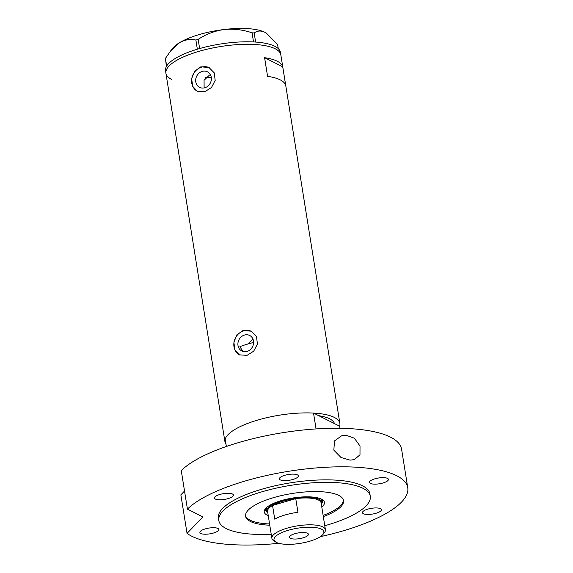 <?xml version="1.0" encoding="UTF-8"?>
<svg xmlns="http://www.w3.org/2000/svg" width="573" height="573" viewBox="0 0 573 573"><rect width="100%" height="100%" fill="white"/><g stroke="black" fill="none" stroke-linecap="round" stroke-linejoin="round"><path stroke-width="0.86" d="M247.636 344.087L253.037 339.23M253.617 342.475A52.895 16.123 -9.1 0 0 247.364 344.165A52.895 16.123 -9.1 0 0 239.929 346.608L242.759 351.399M244.449 335.062A8.702 7.635 -63.3 0 0 238.017 342.64A8.702 7.635 -63.3 0 0 241.849 351.02A8.702 7.635 -63.3 0 0 247.07 351.428A8.702 7.635 -63.3 0 0 253.495 343.85A8.702 7.635 -63.3 0 0 249.663 335.47A8.702 7.635 -63.3 0 0 244.449 335.062M202.219 71.403A8.702 7.635 -63.3 0 0 195.787 78.981A8.702 7.635 -63.3 0 0 199.619 87.361A8.702 7.635 -63.3 0 0 204.84 87.769A8.702 7.635 -63.3 0 0 211.265 80.191A8.702 7.635 -63.3 0 0 207.433 71.811A8.702 7.635 -63.3 0 0 202.219 71.403M210.463 74.834L209.482 75.049L204.06 80.306L204.117 87.948M200.851 66.805L194.641 71.195L191.661 78.608L192.635 86.222L197.169 91.193L204.84 91.68L211.473 87.519L215.183 80.464L214.266 72.878L209.045 67.557L200.851 66.805M209.26 67.671A13.222 11.603 -63.3 0 0 201.531 67.148A13.222 11.603 -63.3 0 0 191.79 78.53A13.222 11.603 -63.3 0 0 197.377 91.293M243.081 330.463L236.871 334.854L233.899 342.267L234.866 349.881L239.399 354.852L247.07 355.339L253.703 351.17L257.413 344.122L256.503 336.537L251.275 331.215L243.081 330.463M251.49 331.33A13.222 11.603 -63.3 0 0 243.769 330.807A13.222 11.603 -63.3 0 0 234.02 342.188A13.222 11.603 -63.3 0 0 239.607 354.952M211.301 77.441A39.673 12.09 -9.1 0 1 205.714 77.534M267.577 76.338A58.188 17.734 -9.1 0 1 285.705 85.441L282.718 66.783A58.188 17.734 170.9 0 0 264.59 57.68L267.577 76.338M226.027 444.397A58.188 17.734 -9.1 0 1 224.96 441.883A58.188 17.734 -9.1 0 1 257.449 420.131A58.188 17.734 -9.1 0 1 339.875 423.476A58.188 17.734 -9.1 0 1 339.646 426.197L339.982 428.289M198.401 51.513A58.188 17.734 -9.1 0 1 280.827 54.85A58.188 17.734 170.9 0 0 275.198 48.755A58.188 17.734 170.9 0 0 209.202 48.719A58.188 17.734 170.9 0 0 165.919 73.258A58.188 17.734 -9.1 0 1 198.401 51.513M316.06 428.926L313.524 413.076L334.482 423.605A52.895 16.123 170.9 0 0 318.681 415.669A52.895 16.123 -9.1 0 1 334.482 423.605L339.646 426.197M282.718 66.783L264.59 57.68M339.875 423.476L280.433 52.365A58.188 17.734 170.9 0 0 274.796 46.27A58.188 17.734 170.9 0 0 208.801 46.234A58.188 17.734 170.9 0 0 165.518 70.766L165.919 73.258A58.188 17.734 170.9 0 0 171.549 79.353M166.414 66.497L165.432 58.396L170.761 50.746L179.6 42.638C184.964 39.666 190.386 38.799 195.88 40.046L198.165 39.372C205.915 34.222 214.553 30.935 224.064 29.517C233.526 28.6 242.866 29.696 252.07 32.819L254.168 32.962C257.205 30.67 260.765 30.441 264.848 32.274L266.466 33.205L277.633 44.744L278.249 48.583M165.432 58.396L166.664 66.067M197.348 49.221L195.88 40.046M198.165 39.372L199.633 48.555M253.531 41.936L252.07 32.819M254.168 32.962L255.622 42.065M170.861 50.617L172.91 48.068A49.923 15.22 -9.1 0 1 179.6 42.638A49.923 15.22 -9.1 0 1 224.064 29.517A49.923 15.22 -9.1 0 1 264.848 32.274A49.923 15.22 -9.1 0 1 266.316 33.112A49.923 15.22 -9.1 0 1 266.381 33.155M268.25 515.657A30.484 9.29 -9.1 0 1 265.363 508.803A30.484 9.29 -9.1 0 1 281.271 500.601A30.484 9.29 -9.1 0 1 322.391 499.67A30.484 9.29 -9.1 0 1 321.79 507.084M266.166 507.936A28.765 8.767 170.9 0 0 265.686 510.106A28.765 8.767 170.9 0 0 267.784 512.735M266.796 507.363A27.769 8.466 170.9 0 0 266.531 509.082L266.825 510.944A27.769 8.466 -9.1 0 1 282.331 500.566A27.769 8.466 -9.1 0 1 321.675 502.163A27.769 8.466 -9.1 0 1 321.31 504.075M265.657 509.662A28.765 8.767 170.9 0 0 266.932 511.367M323.122 515.385A49.593 15.113 170.9 0 0 343.377 499.957M313.524 413.076A58.188 17.734 170.9 0 0 257.449 420.131A58.188 17.734 170.9 0 0 225.189 439.154L226.364 446.489M245.523 515.636A49.593 15.113 170.9 0 0 269.582 523.958M321.324 504.161A28.765 8.767 170.9 0 0 322.492 501.01A28.765 8.767 170.9 0 0 321.36 499.09M321.704 502.593A28.765 8.767 170.9 0 0 322.384 500.58M321.675 502.163L321.374 500.293A27.769 8.466 170.9 0 0 320.586 498.746M309.771 541.22A25.262 7.7 170.9 0 0 322.95 534.43A25.262 7.7 170.9 0 0 315.007 527.489A25.262 7.7 170.9 0 0 288.09 530.333A25.262 7.7 170.9 0 0 275.692 541.994A25.262 7.7 170.9 0 0 309.771 541.22M275.692 541.994L273.708 540.711A27.11 8.266 -9.1 0 1 271.881 538.326A27.11 8.266 -9.1 0 1 287.016 528.191A27.11 8.266 -9.1 0 1 325.421 529.753A27.11 8.266 -9.1 0 1 324.433 532.589L322.95 534.43M294.816 533.714A9.591 2.922 170.9 0 0 289.465 537.295A9.591 2.922 170.9 0 0 303.045 537.846A9.591 2.922 170.9 0 0 308.396 534.265A9.591 2.922 170.9 0 0 294.816 533.714M325.421 529.753L321.116 502.886A27.11 8.266 170.9 0 0 295.747 498.625A27.11 8.266 170.9 0 0 282.718 501.332A27.11 8.266 170.9 0 0 272.547 505.472A27.11 8.266 170.9 0 0 267.577 511.46L271.881 538.326M297.939 512.305L295.747 498.625L272.547 505.472L274.739 519.152A27.11 8.266 170.9 0 1 284.91 515.012A27.11 8.266 170.9 0 1 297.939 512.305M267.77 512.656A27.769 8.466 -9.1 0 1 266.825 510.944M346.085 435.258L354.336 438.202L360.023 446.009L359.987 454.804L354.322 459.639L350.067 460.133L340.949 457.455L333.823 450.134L334.532 440.895L341.572 435.824L346.085 435.258M323.322 516.631A49.593 15.113 170.9 0 0 343.514 500.573A49.593 15.113 170.9 0 0 273.264 497.729A49.593 15.113 170.9 0 0 245.581 516.259A49.593 15.113 170.9 0 0 269.783 525.205M324.776 525.728A76.703 23.378 170.9 0 0 327.462 524.954A76.703 23.378 170.9 0 0 370.287 496.29A76.703 23.378 170.9 0 0 261.632 491.885A76.703 23.378 170.9 0 0 218.814 520.549A76.703 23.378 170.9 0 0 271.237 534.301M370.287 496.29L369.886 493.797A76.703 23.378 170.9 0 0 261.238 489.392A76.703 23.378 170.9 0 0 218.413 518.064L218.814 520.549M244.778 481.127A115.051 35.068 170.9 0 0 187.428 509.132L181.254 470.576A115.051 35.068 170.9 0 1 238.604 442.571A115.051 35.068 170.9 0 1 401.58 449.182L407.754 487.73A115.051 35.068 170.9 0 0 244.778 481.127M320.4 536.643A115.051 35.068 170.9 0 0 343.521 530.734A115.051 35.068 170.9 0 0 407.754 487.73M213.464 533.033A9.591 2.922 170.9 0 0 218.814 529.452A9.591 2.922 170.9 0 0 205.234 528.9A9.591 2.922 170.9 0 0 199.884 532.482A9.591 2.922 170.9 0 0 213.464 533.033M228.061 498.617A9.591 2.922 170.9 0 0 233.419 495.029A9.591 2.922 170.9 0 0 219.831 494.478A9.591 2.922 170.9 0 0 214.481 498.066A9.591 2.922 170.9 0 0 228.061 498.617M292.968 479.451A9.591 2.922 170.9 0 0 298.318 475.869A9.591 2.922 170.9 0 0 284.738 475.318A9.591 2.922 170.9 0 0 279.388 478.899A9.591 2.922 170.9 0 0 292.968 479.451M383.065 482.96A9.591 2.922 170.9 0 0 388.415 479.379A9.591 2.922 170.9 0 0 374.835 478.827A9.591 2.922 170.9 0 0 369.485 482.409A9.591 2.922 170.9 0 0 383.065 482.96M376.053 513.258A9.591 2.922 170.9 0 0 381.403 509.669A9.591 2.922 170.9 0 0 367.823 509.125A9.591 2.922 170.9 0 0 362.465 512.706A9.591 2.922 170.9 0 0 376.053 513.258M184.527 491.032L180.86 494.836L187.042 533.391A115.051 35.068 170.9 0 0 278.8 543.304M187.042 533.391L202.928 516.918L187.428 509.132M224.96 441.883L165.919 73.258"/></g></svg>
